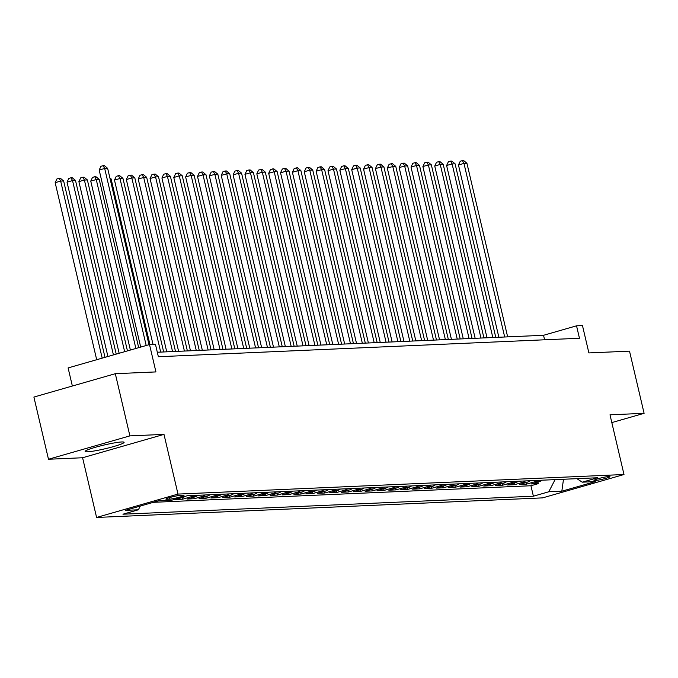 <?xml version="1.0" encoding="UTF-8"?>
<svg xmlns="http://www.w3.org/2000/svg" width="678" height="678" viewBox="0 0 678 678"><rect width="100%" height="100%" fill="white"/><g stroke="black" fill="none" stroke-linecap="round" stroke-linejoin="round"><path stroke-width="1.02" d="M121.769 441.963A20.018 1.932 166.8 0 0 99.624 446.132A20.018 1.932 166.8 0 0 85.114 451.463A20.018 1.932 166.8 0 0 87.445 451.811A20.018 1.932 166.8 0 0 109.59 447.65A20.018 1.932 166.8 0 0 124.099 442.319A20.018 1.932 166.8 0 0 121.769 441.963M609.005 476.515A8.212 0.788 166.8 0 0 599.92 478.219A8.212 0.788 166.8 0 0 593.97 480.405A8.212 0.788 166.8 0 0 594.928 480.549A8.212 0.788 166.8 0 0 604.013 478.846A8.212 0.788 166.8 0 0 609.963 476.659A8.212 0.788 166.8 0 0 609.005 476.515M96.59 517.45L542.595 497.881L623.997 474.515L178 494.084L96.59 517.45L82.589 457.752L163.991 434.386L129.896 435.886L48.485 459.252L82.589 457.752M48.485 459.252L33.9 397.062L115.311 373.697L155.932 371.917L149.516 344.56L68.105 367.925L72.36 386.028M611.819 422.589L644.1 413.326L629.515 351.145L588.885 352.924L582.47 325.559L576.537 325.821L543.536 335.296L157.313 352.238M129.896 435.886L115.311 373.697M185.628 496.22A10.263 9.102 -92.5 0 1 183.357 497.254L175.331 499.559L182.45 499.245L182.068 497.627M198.069 495.287A10.263 9.102 -92.5 0 1 195.222 496.737L187.196 499.042L194.306 498.728L193.925 497.11M209.934 494.77A10.263 9.102 -92.5 0 1 207.087 496.211L199.052 498.516L206.171 498.211L205.79 496.584M221.791 494.245A10.263 9.102 -92.5 0 1 218.943 495.694L210.917 497.999L218.036 497.686L217.655 496.067M233.656 493.728A10.263 9.102 -92.5 0 1 230.808 495.177L222.774 497.483L229.893 497.169L229.511 495.542M245.512 493.211A10.263 9.102 -92.5 0 1 242.673 494.652L234.639 496.957L241.758 496.643L241.376 495.025M257.377 492.686A10.263 9.102 -92.5 0 1 254.53 494.135L246.504 496.44L253.614 496.127L253.241 494.508M269.242 492.169A10.263 9.102 -92.5 0 1 266.395 493.609L258.36 495.915L265.479 495.61L265.098 493.982M281.099 491.643A10.263 9.102 -92.5 0 1 278.251 493.092L270.225 495.398L277.344 495.084L276.963 493.465M292.964 491.126A10.263 9.102 -92.5 0 1 290.116 492.575L282.082 494.881L289.201 494.567L288.82 492.94M304.829 490.609A10.263 9.102 -92.5 0 1 301.981 492.05L293.947 494.355L301.066 494.042L300.685 492.423M316.685 490.084A10.263 9.102 -92.5 0 1 313.838 491.533L305.812 493.838L312.922 493.525L312.55 491.906M328.55 489.567A10.263 9.102 -92.5 0 1 325.703 491.008L317.668 493.313L324.787 493.008L324.406 491.38M340.407 489.041A10.263 9.102 -92.5 0 1 337.568 490.491L329.533 492.796L336.652 492.482L336.271 490.864M352.272 488.524A10.263 9.102 -92.5 0 1 349.424 489.974L341.398 492.279L348.509 491.965L348.128 490.338M364.137 488.007A10.263 9.102 -92.5 0 1 361.289 489.448L353.255 491.753L360.374 491.44L359.993 489.821M375.993 487.482A10.263 9.102 -92.5 0 1 373.146 488.931L365.12 491.236L372.239 490.923L371.858 489.304M387.858 486.965A10.263 9.102 -92.5 0 1 385.011 488.406L376.976 490.711L384.095 490.406L383.714 488.779M399.715 486.44A10.263 9.102 -92.5 0 1 396.876 487.889L388.841 490.194L395.96 489.88L395.579 488.262M411.58 485.923A10.263 9.102 -92.5 0 1 408.732 487.372L400.706 489.677L407.817 489.363L407.444 487.736M423.445 485.406A10.263 9.102 -92.5 0 1 420.597 486.846L412.563 489.152L419.682 488.838L419.301 487.219M435.301 484.88A10.263 9.102 -92.5 0 1 432.454 486.329L424.428 488.635L431.547 488.321L431.166 486.702M447.166 484.363A10.263 9.102 -92.5 0 1 444.319 485.804L436.285 488.109L443.404 487.804L443.022 486.177M459.031 483.838A10.263 9.102 -92.5 0 1 456.184 485.287L448.15 487.592L455.269 487.279L454.887 485.66M470.888 483.321A10.263 9.102 -92.5 0 1 468.04 484.77L460.015 487.075L467.125 486.762L466.752 485.134M482.753 482.804A10.263 9.102 -92.5 0 1 479.905 484.245L471.871 486.55L478.99 486.236L478.609 484.617M494.609 482.278A10.263 9.102 -92.5 0 1 491.77 483.728L483.736 486.033L490.855 485.719L490.474 484.1M506.474 481.761A10.263 9.102 -92.5 0 1 503.627 483.202L495.601 485.507L502.712 485.194L502.33 483.575M518.339 481.236A10.263 9.102 -92.5 0 1 515.492 482.685L507.458 484.99L514.577 484.677L514.195 483.058M530.196 480.719A10.263 9.102 -92.5 0 1 527.348 482.168L519.323 484.473L526.442 484.16L526.06 482.533M149.516 344.56L155.448 344.297L158.364 356.73L579.461 338.263L576.537 325.821M166.822 499.279L169.432 499.169A7.958 0.763 166.8 0 0 178.229 497.508A7.958 0.763 166.8 0 0 184.001 495.389A7.958 0.763 166.8 0 0 183.068 495.254L180.458 495.364A7.958 0.763 166.8 0 0 171.661 497.025A7.958 0.763 166.8 0 0 165.89 499.144A7.958 0.763 166.8 0 0 166.822 499.279L166.661 498.601M576.953 478.668L582.224 482.177L597.623 477.761L187.213 495.762L171.805 500.186L158.762 500.762L125.32 510.356L138.363 509.788L122.964 514.204L533.383 496.203L548.782 491.779L555.079 479.626M582.224 482.177L595.276 481.609L561.825 491.203L548.782 491.779M153.321 502.322L530.933 485.753L538.298 483.634L537.917 482.016M542.061 480.194A10.263 9.102 -92.5 0 1 539.213 481.643L531.179 483.948L538.298 483.634M537.315 480.405A10.263 9.102 87.5 0 1 534.467 481.855L526.442 484.16M525.45 480.922A10.263 9.102 87.5 0 1 522.611 482.372L514.577 484.677M513.593 481.448A10.263 9.102 87.5 0 1 510.746 482.897L502.712 485.194M501.728 481.965A10.263 9.102 87.5 0 1 498.881 483.414L490.855 485.719M489.872 482.49A10.263 9.102 87.5 0 1 487.024 483.931L478.99 486.236M478.007 483.007A10.263 9.102 87.5 0 1 475.159 484.456L467.125 486.762M466.142 483.524A10.263 9.102 87.5 0 1 463.294 484.973L455.269 487.279M454.285 484.05A10.263 9.102 87.5 0 1 451.438 485.499L443.404 487.804M442.42 484.567A10.263 9.102 87.5 0 1 439.573 486.016L431.547 488.321M430.555 485.092A10.263 9.102 87.5 0 1 427.716 486.533L419.682 488.838M418.699 485.609A10.263 9.102 87.5 0 1 415.851 487.058L407.817 489.363M406.834 486.126A10.263 9.102 87.5 0 1 403.986 487.575L395.96 489.88M394.977 486.651A10.263 9.102 87.5 0 1 392.13 488.101L384.095 490.406M383.112 487.168A10.263 9.102 87.5 0 1 380.265 488.618L372.239 490.923M371.247 487.694A10.263 9.102 87.5 0 1 368.408 489.135L360.374 491.44M359.391 488.211A10.263 9.102 87.5 0 1 356.543 489.66L348.509 491.965M347.526 488.736A10.263 9.102 87.5 0 1 344.678 490.177L336.652 492.482M335.669 489.253A10.263 9.102 87.5 0 1 332.822 490.703L324.787 493.008M323.804 489.77A10.263 9.102 87.5 0 1 320.957 491.219L312.922 493.525M311.939 490.296A10.263 9.102 87.5 0 1 309.092 491.736L301.066 494.042M300.083 490.813A10.263 9.102 87.5 0 1 297.235 492.262L289.201 494.567M288.218 491.338A10.263 9.102 87.5 0 1 285.37 492.779L277.344 495.084M276.353 491.855A10.263 9.102 87.5 0 1 273.514 493.304L265.479 495.61M264.496 492.372A10.263 9.102 87.5 0 1 261.649 493.821L253.614 496.127M252.631 492.898A10.263 9.102 87.5 0 1 249.784 494.338L241.758 496.643M240.775 493.415A10.263 9.102 87.5 0 1 237.927 494.864L229.893 497.169M228.91 493.94A10.263 9.102 87.5 0 1 226.062 495.381L218.036 497.686M217.045 494.457A10.263 9.102 87.5 0 1 214.197 495.906L206.171 498.211M205.188 494.974A10.263 9.102 87.5 0 1 202.341 496.423L194.306 498.728M193.323 495.499A10.263 9.102 87.5 0 1 190.476 496.94L182.45 499.245M163.991 434.386L178 494.084M644.1 413.326L609.997 414.817L623.997 474.515M544.595 339.788L543.536 335.296M140.295 506.059L138.363 509.788M530.933 485.753L533.383 496.203M561.825 491.203L563.503 479.253M146.194 345.509L104.675 168.466L107.641 168.339L149.007 344.704M140.693 347.085L99.174 170.042L104.675 168.466L103.149 165.669L104.336 165.618L107.641 168.339M99.174 170.042L100.954 166.296L103.149 165.669M104.997 357.331L63.63 180.967L60.664 181.094L55.164 182.679L96.691 359.721M55.164 182.679L56.952 178.933L59.147 178.297L60.664 181.094L102.192 358.137M59.147 178.297L60.334 178.246L63.63 180.967M116.226 354.111L75.495 180.45L72.529 180.577L67.029 182.153L107.921 356.492M67.029 182.153L68.809 178.407L71.012 177.78L72.529 180.577L113.421 354.916M71.012 177.78L72.199 177.729L75.495 180.45M127.456 350.89L87.36 179.924L84.394 180.06L78.894 181.636L119.15 353.272M78.894 181.636L80.674 177.89L82.869 177.255L84.394 180.06L124.65 351.696M82.869 177.255L84.055 177.204L87.36 179.924M138.685 347.67L99.217 179.407L96.251 179.534L90.75 181.111L130.379 350.051M90.75 181.111L92.53 177.365L94.734 176.738L96.251 179.534L135.88 348.475M94.734 176.738L95.92 176.687L99.217 179.407M149.931 344.543L111.082 178.882L110.124 178.924M109.878 177.89L111.082 178.882M163.661 351.958L122.938 178.365L119.981 178.492L114.472 180.077L153.016 344.407M114.472 180.077L116.26 176.331L118.455 175.695L119.981 178.492L160.694 352.094M118.455 175.695L119.642 175.644L122.938 178.365M175.517 351.441L134.803 177.848L131.837 177.975L126.337 179.551L166.746 351.823M126.337 179.551L128.117 175.805L130.32 175.178L131.837 177.975L172.551 351.568M130.32 175.178L131.507 175.119L134.803 177.848M187.382 350.924L146.668 177.322L143.702 177.45L138.202 179.034L178.602 351.306M138.202 179.034L139.982 175.288L142.185 174.653L143.702 177.45L184.416 351.051M142.185 174.653L143.363 174.602L146.668 177.322M199.247 350.399L158.525 176.805L155.559 176.933L150.058 178.509L190.467 350.789M150.058 178.509L151.847 174.763L154.042 174.136L155.559 176.933L196.281 350.526M154.042 174.136L155.228 174.085L158.525 176.805M211.104 349.882L170.39 176.28L167.424 176.416L161.923 177.992L202.332 350.263M161.923 177.992L163.703 174.246L165.907 173.61L167.424 176.416L208.138 350.009M165.907 173.61L167.093 173.56L170.39 176.28M222.969 349.356L182.246 175.763L179.289 175.89L173.788 177.475L214.189 349.746M173.788 177.475L175.568 173.729L177.763 173.093L179.289 175.89L220.003 349.492M177.763 173.093L178.95 173.043L182.246 175.763M234.825 348.839L194.111 175.246L191.145 175.373L185.645 176.95L226.054 349.221M185.645 176.95L187.425 173.204L189.628 172.576L191.145 175.373L231.868 348.967M189.628 172.576L190.815 172.517L194.111 175.246M246.69 348.314L205.976 174.721L203.01 174.848L197.51 176.433L237.91 348.704M197.51 176.433L199.29 172.687L201.493 172.051L203.01 174.848L243.724 348.45M201.493 172.051L202.68 172L205.976 174.721M258.555 347.797L217.833 174.204L214.867 174.331L209.366 175.907L249.775 348.187M209.366 175.907L211.155 172.161L213.35 171.534L214.867 174.331L255.589 347.924M213.35 171.534L214.536 171.483L217.833 174.204M270.412 347.28L229.698 173.678L226.732 173.814L221.231 175.39L261.64 347.661M221.231 175.39L223.011 171.644L225.215 171.009L226.732 173.814L267.446 347.407M225.215 171.009L226.401 170.958L229.698 173.678M282.277 346.755L241.563 173.161L238.597 173.288L233.096 174.873L273.497 347.144M233.096 174.873L234.876 171.127L237.071 170.492L238.597 173.288L279.311 346.89M237.071 170.492L238.258 170.441L241.563 173.161M294.142 346.238L253.419 172.644L250.453 172.771L244.953 174.348L285.362 346.619M244.953 174.348L246.733 170.602L248.936 169.975L250.453 172.771L291.176 346.365M248.936 169.975L250.123 169.915L253.419 172.644M305.998 345.712L265.284 172.119L262.318 172.246L256.818 173.831L297.227 346.102M256.818 173.831L258.598 170.085L260.801 169.449L262.318 172.246L303.032 345.848M260.801 169.449L261.988 169.398L265.284 172.119M317.863 345.195L277.141 171.602L274.183 171.729L268.683 173.305L309.083 345.585M268.683 173.305L270.463 169.559L272.658 168.932L274.183 171.729L314.897 345.322M272.658 168.932L273.844 168.881L277.141 171.602M329.72 344.678L289.006 171.076L286.04 171.212L280.539 172.788L320.948 345.06M280.539 172.788L282.319 169.042L284.523 168.407L286.04 171.212L326.754 344.805M284.523 168.407L285.709 168.356L289.006 171.076M341.585 344.153L300.871 170.559L297.905 170.687L292.404 172.271L332.805 344.543M292.404 172.271L294.184 168.517L296.388 167.89L297.905 170.687L338.619 344.288M296.388 167.89L297.574 167.839L300.871 170.559M353.45 343.636L312.728 170.034L309.761 170.17L304.261 171.746L344.67 344.017M304.261 171.746L306.049 168L308.244 167.373L309.761 170.17L350.484 343.763M308.244 167.373L309.431 167.313L312.728 170.034M365.306 343.11L324.593 169.517L321.626 169.644L316.126 171.229L356.535 343.5M316.126 171.229L317.906 167.483L320.109 166.847L321.626 169.644L362.34 343.246M320.109 166.847L321.296 166.796L324.593 169.517M377.171 342.593L336.458 169L333.491 169.127L327.991 170.703L368.391 342.975M327.991 170.703L329.771 166.958L331.966 166.33L333.491 169.127L374.205 342.721M331.966 166.33L333.152 166.279L336.458 169M389.028 342.076L348.314 168.475L345.348 168.61L339.848 170.186L380.256 342.458M339.848 170.186L341.627 166.441L343.831 165.805L345.348 168.61L386.07 342.204M343.831 165.805L345.017 165.754L348.314 168.475M400.893 341.551L360.179 167.958L357.213 168.085L351.713 169.661L392.121 341.941M351.713 169.661L353.492 165.915L355.696 165.288L357.213 168.085L397.927 341.687M355.696 165.288L356.882 165.237L360.179 167.958M412.758 341.034L372.036 167.432L369.069 167.568L363.569 169.144L403.978 341.415M363.569 169.144L365.357 165.398L367.552 164.771L369.069 167.568L409.792 341.161M367.552 164.771L368.739 164.712L372.036 167.432M424.614 340.509L383.901 166.915L380.934 167.042L375.434 168.627L415.843 340.898M375.434 168.627L377.214 164.881L379.417 164.246L380.934 167.042L421.648 340.644M379.417 164.246L380.604 164.195L383.901 166.915M436.479 339.992L395.766 166.398L392.799 166.525L387.299 168.102L427.699 340.373M387.299 168.102L389.079 164.356L391.274 163.729L392.799 166.525L433.513 340.119M391.274 163.729L392.46 163.678L395.766 166.398M448.344 339.475L407.622 165.873L404.656 166.008L399.156 167.585L439.564 339.856M399.156 167.585L400.935 163.839L403.139 163.203L404.656 166.008L445.378 339.602M403.139 163.203L404.325 163.152L407.622 165.873M460.201 338.949L419.487 165.356L416.521 165.483L411.021 167.059L451.429 339.339M411.021 167.059L412.8 163.313L415.004 162.686L416.521 165.483L457.235 339.085M415.004 162.686L416.19 162.635L419.487 165.356M472.066 338.432L431.344 164.83L428.386 164.966L422.886 166.542L463.286 338.814M422.886 166.542L424.665 162.796L426.86 162.169L428.386 164.966L469.1 338.559M426.86 162.169L428.047 162.11L431.344 164.83M483.923 337.907L443.209 164.313L440.242 164.44L434.742 166.025L475.151 338.297M434.742 166.025L436.522 162.279L438.725 161.644L440.242 164.44L480.965 338.042M438.725 161.644L439.912 161.593L443.209 164.313M495.788 337.39L455.074 163.796L452.107 163.923L446.607 165.5L487.007 337.771M446.607 165.5L448.387 161.754L450.59 161.127L452.107 163.923L492.821 337.517M450.59 161.127L451.777 161.076L455.074 163.796M507.653 336.873L466.93 163.271L463.964 163.406L458.464 164.983L498.872 337.254M458.464 164.983L460.252 161.237L462.447 160.601L463.964 163.406L504.686 337M462.447 160.601L463.633 160.55L466.93 163.271M539.213 481.643L534.467 481.855M527.348 482.168L522.611 482.372M515.492 482.685L510.746 482.897M503.627 483.202L498.881 483.414M491.77 483.728L487.024 483.931M479.905 484.245L475.159 484.456M468.04 484.77L463.294 484.973M456.184 485.287L451.438 485.499M444.319 485.804L439.573 486.016M432.454 486.329L427.716 486.533M420.597 486.846L415.851 487.058M408.732 487.372L403.986 487.575M396.876 487.889L392.13 488.101M385.011 488.406L380.265 488.618M373.146 488.931L368.408 489.135M361.289 489.448L356.543 489.66M349.424 489.974L344.678 490.177M337.568 490.491L332.822 490.703M325.703 491.008L320.957 491.219M313.838 491.533L309.092 491.736M301.981 492.05L297.235 492.262M290.116 492.575L285.37 492.779M278.251 493.092L273.514 493.304M266.395 493.609L261.649 493.821M254.53 494.135L249.784 494.338M242.673 494.652L237.927 494.864M230.808 495.177L226.062 495.381M218.943 495.694L214.197 495.906M207.087 496.211L202.341 496.423M195.222 496.737L190.476 496.94M183.357 497.254L181.772 497.321M169.093 497.745L169.432 499.169"/></g></svg>
